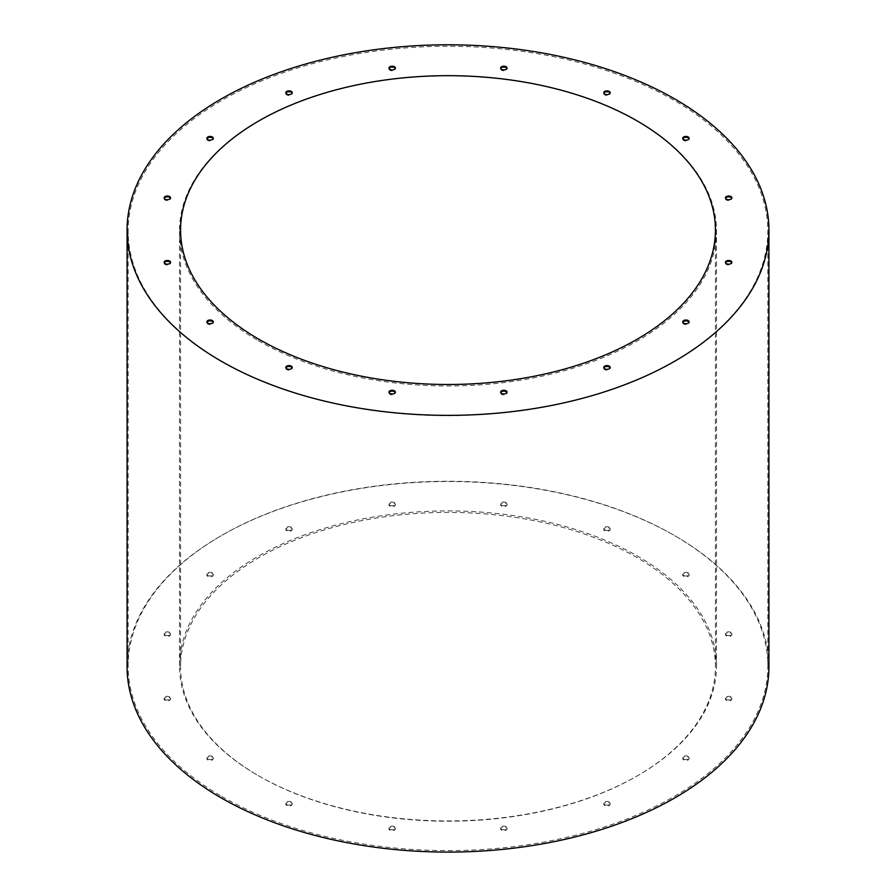 <?xml version="1.0" encoding="UTF-8"?>
<svg xmlns="http://www.w3.org/2000/svg" width="896" height="896" viewBox="0 0 896 896"><rect width="100%" height="100%" fill="white"/><g stroke="black" fill="none" stroke-linecap="round" stroke-linejoin="round"><path stroke-width="0.67" stroke-dasharray="4.48 3.36" d="M258.138 775.555A268.509 155.019 0 0 0 550.749 809.155A268.509 155.019 0 0 0 716.509 665.93A268.509 155.019 0 0 0 448 510.91A268.509 155.019 0 0 0 179.491 665.93A268.509 155.019 0 0 0 258.138 775.555M258.138 340.57A268.509 155.019 0 0 0 550.749 374.181A268.509 155.019 0 0 0 716.509 230.955A268.509 155.019 0 0 0 448 75.936A268.509 155.019 0 0 0 179.491 230.955A268.509 155.019 0 0 0 258.138 340.57M286.754 529.872A3.214 1.848 0 0 0 290.248 530.275A3.214 1.848 0 0 0 292.23 528.562A3.214 1.848 0 0 0 291.29 527.251A3.214 1.848 0 0 0 287.795 526.859A3.214 1.848 0 0 0 285.813 528.562A3.214 1.848 0 0 0 286.754 529.872M389.906 505.21A3.214 1.848 0 0 0 393.4 505.613A3.214 1.848 0 0 0 395.382 503.899A3.214 1.848 0 0 0 394.442 502.589A3.214 1.848 0 0 0 390.947 502.186A3.214 1.848 0 0 0 388.965 503.899A3.214 1.848 0 0 0 389.906 505.21M501.558 505.21A3.214 1.848 0 0 0 505.053 505.613A3.214 1.848 0 0 0 507.035 503.899A3.214 1.848 0 0 0 506.094 502.589A3.214 1.848 0 0 0 502.6 502.186A3.214 1.848 0 0 0 500.618 503.899A3.214 1.848 0 0 0 501.558 505.21M604.71 529.872A3.214 1.848 0 0 0 608.205 530.275A3.214 1.848 0 0 0 610.187 528.562A3.214 1.848 0 0 0 609.246 527.251A3.214 1.848 0 0 0 605.752 526.859A3.214 1.848 0 0 0 603.77 528.562A3.214 1.848 0 0 0 604.71 529.872M683.659 575.456A3.214 1.848 0 0 0 687.165 575.859A3.214 1.848 0 0 0 689.136 574.146A3.214 1.848 0 0 0 688.195 572.835A3.214 1.848 0 0 0 684.701 572.432A3.214 1.848 0 0 0 682.718 574.146A3.214 1.848 0 0 0 683.659 575.456M726.387 635.018A3.214 1.848 0 0 0 729.882 635.421A3.214 1.848 0 0 0 731.864 633.707A3.214 1.848 0 0 0 730.923 632.397A3.214 1.848 0 0 0 727.429 631.994A3.214 1.848 0 0 0 725.446 633.707A3.214 1.848 0 0 0 726.387 635.018M726.387 699.474A3.214 1.848 0 0 0 729.882 699.877A3.214 1.848 0 0 0 731.864 698.163A3.214 1.848 0 0 0 730.923 696.853A3.214 1.848 0 0 0 727.429 696.45A3.214 1.848 0 0 0 725.446 698.163A3.214 1.848 0 0 0 726.387 699.474M207.805 575.456A3.214 1.848 0 0 0 211.299 575.859A3.214 1.848 0 0 0 213.282 574.146A3.214 1.848 0 0 0 212.341 572.835A3.214 1.848 0 0 0 208.835 572.432A3.214 1.848 0 0 0 206.864 574.146A3.214 1.848 0 0 0 207.805 575.456M165.077 635.018A3.214 1.848 0 0 0 168.571 635.421A3.214 1.848 0 0 0 170.554 633.707A3.214 1.848 0 0 0 169.613 632.397A3.214 1.848 0 0 0 166.118 631.994A3.214 1.848 0 0 0 164.136 633.707A3.214 1.848 0 0 0 165.077 635.018M165.077 699.474A3.214 1.848 0 0 0 168.571 699.877A3.214 1.848 0 0 0 170.554 698.163A3.214 1.848 0 0 0 169.613 696.853A3.214 1.848 0 0 0 166.118 696.45A3.214 1.848 0 0 0 164.136 698.163A3.214 1.848 0 0 0 165.077 699.474M207.805 759.035A3.214 1.848 0 0 0 211.299 759.438A3.214 1.848 0 0 0 213.282 757.725A3.214 1.848 0 0 0 212.341 756.414A3.214 1.848 0 0 0 208.835 756.011A3.214 1.848 0 0 0 206.864 757.725A3.214 1.848 0 0 0 207.805 759.035M286.754 804.608A3.214 1.848 0 0 0 290.248 805.011A3.214 1.848 0 0 0 292.23 803.298A3.214 1.848 0 0 0 291.29 801.998A3.214 1.848 0 0 0 287.795 801.595A3.214 1.848 0 0 0 285.813 803.298A3.214 1.848 0 0 0 286.754 804.608M389.906 829.282A3.214 1.848 0 0 0 393.4 829.685A3.214 1.848 0 0 0 395.382 827.971A3.214 1.848 0 0 0 394.442 826.661A3.214 1.848 0 0 0 390.947 826.258A3.214 1.848 0 0 0 388.965 827.971A3.214 1.848 0 0 0 389.906 829.282M501.558 829.282A3.214 1.848 0 0 0 505.053 829.685A3.214 1.848 0 0 0 507.035 827.971A3.214 1.848 0 0 0 506.094 826.661A3.214 1.848 0 0 0 502.6 826.258A3.214 1.848 0 0 0 500.618 827.971A3.214 1.848 0 0 0 501.558 829.282M604.71 804.608A3.214 1.848 0 0 0 608.205 805.011A3.214 1.848 0 0 0 610.187 803.298A3.214 1.848 0 0 0 609.246 801.998A3.214 1.848 0 0 0 605.752 801.595A3.214 1.848 0 0 0 603.77 803.298A3.214 1.848 0 0 0 604.71 804.608M683.659 759.035A3.214 1.848 0 0 0 687.165 759.438A3.214 1.848 0 0 0 689.136 757.725A3.214 1.848 0 0 0 688.195 756.414A3.214 1.848 0 0 0 684.701 756.011A3.214 1.848 0 0 0 682.718 757.725A3.214 1.848 0 0 0 683.659 759.035M221.827 796.51A319.85 184.666 0 0 0 570.405 836.539A319.85 184.666 0 0 0 767.85 665.93A319.85 184.666 0 0 0 448 481.264A319.85 184.666 0 0 0 128.15 665.93A319.85 184.666 0 0 0 221.827 796.51M285.902 93.15A3.214 1.848 0 0 0 285.813 93.587A3.214 1.848 0 0 0 286.754 94.898A3.214 1.848 0 0 0 290.248 95.301A3.214 1.848 0 0 0 292.23 93.587A3.214 1.848 0 0 0 292.141 93.15M389.054 68.488A3.214 1.848 0 0 0 388.965 68.925A3.214 1.848 0 0 0 389.906 70.235A3.214 1.848 0 0 0 393.4 70.627A3.214 1.848 0 0 0 395.382 68.925A3.214 1.848 0 0 0 395.293 68.488M500.707 68.488A3.214 1.848 0 0 0 500.618 68.925A3.214 1.848 0 0 0 501.558 70.235A3.214 1.848 0 0 0 505.053 70.627A3.214 1.848 0 0 0 507.035 68.925A3.214 1.848 0 0 0 506.946 68.488M603.859 93.15A3.214 1.848 0 0 0 603.77 93.587A3.214 1.848 0 0 0 604.71 94.898A3.214 1.848 0 0 0 608.205 95.301A3.214 1.848 0 0 0 610.187 93.587A3.214 1.848 0 0 0 610.098 93.15M682.808 138.734A3.214 1.848 0 0 0 682.718 139.171A3.214 1.848 0 0 0 683.659 140.482A3.214 1.848 0 0 0 687.165 140.885A3.214 1.848 0 0 0 689.136 139.171A3.214 1.848 0 0 0 689.046 138.734M725.536 198.285A3.214 1.848 0 0 0 725.446 198.722A3.214 1.848 0 0 0 726.387 200.032A3.214 1.848 0 0 0 729.882 200.435A3.214 1.848 0 0 0 731.864 198.722A3.214 1.848 0 0 0 731.774 198.285M725.536 262.752A3.214 1.848 0 0 0 725.446 263.189A3.214 1.848 0 0 0 726.387 264.499A3.214 1.848 0 0 0 729.882 264.902A3.214 1.848 0 0 0 731.864 263.189A3.214 1.848 0 0 0 731.774 262.752M206.954 138.734A3.214 1.848 0 0 0 206.864 139.171A3.214 1.848 0 0 0 207.805 140.482A3.214 1.848 0 0 0 211.299 140.885A3.214 1.848 0 0 0 213.282 139.171A3.214 1.848 0 0 0 213.192 138.734M164.226 198.285A3.214 1.848 0 0 0 164.136 198.722A3.214 1.848 0 0 0 165.077 200.032A3.214 1.848 0 0 0 168.571 200.435A3.214 1.848 0 0 0 170.554 198.722A3.214 1.848 0 0 0 170.464 198.285M164.226 262.752A3.214 1.848 0 0 0 164.136 263.189A3.214 1.848 0 0 0 165.077 264.499A3.214 1.848 0 0 0 168.571 264.902A3.214 1.848 0 0 0 170.554 263.189A3.214 1.848 0 0 0 170.464 262.752M206.954 322.302A3.214 1.848 0 0 0 206.864 322.739A3.214 1.848 0 0 0 207.805 324.05A3.214 1.848 0 0 0 211.299 324.453A3.214 1.848 0 0 0 213.282 322.739A3.214 1.848 0 0 0 213.192 322.302M285.902 367.886A3.214 1.848 0 0 0 285.813 368.323A3.214 1.848 0 0 0 286.754 369.634A3.214 1.848 0 0 0 290.248 370.037A3.214 1.848 0 0 0 292.23 368.323A3.214 1.848 0 0 0 292.141 367.886M389.054 392.56A3.214 1.848 0 0 0 388.965 392.997A3.214 1.848 0 0 0 389.906 394.307A3.214 1.848 0 0 0 393.4 394.71A3.214 1.848 0 0 0 395.382 392.997A3.214 1.848 0 0 0 395.293 392.56M500.707 392.56A3.214 1.848 0 0 0 500.618 392.997A3.214 1.848 0 0 0 501.558 394.307A3.214 1.848 0 0 0 505.053 394.71A3.214 1.848 0 0 0 507.035 392.997A3.214 1.848 0 0 0 506.946 392.56M603.859 367.886A3.214 1.848 0 0 0 603.77 368.323A3.214 1.848 0 0 0 604.71 369.634A3.214 1.848 0 0 0 608.205 370.037A3.214 1.848 0 0 0 610.187 368.323A3.214 1.848 0 0 0 610.098 367.886M682.808 322.302A3.214 1.848 0 0 0 682.718 322.739A3.214 1.848 0 0 0 683.659 324.05A3.214 1.848 0 0 0 687.165 324.453A3.214 1.848 0 0 0 689.136 322.739A3.214 1.848 0 0 0 689.046 322.302M221.827 361.536A319.85 184.666 0 0 0 570.405 401.565A319.85 184.666 0 0 0 767.85 230.955A319.85 184.666 0 0 0 448 46.29A319.85 184.666 0 0 0 128.15 230.955A319.85 184.666 0 0 0 221.827 361.536M688.195 757.288A3.214 1.848 180 0 1 689.136 758.598A3.214 1.848 180 0 1 685.933 760.446A3.214 1.848 180 0 1 682.718 758.598A3.214 1.848 180 0 1 684.701 756.885A3.214 1.848 180 0 1 688.195 757.288M609.246 802.872A3.214 1.848 180 0 1 610.187 804.171A3.214 1.848 180 0 1 606.984 806.03A3.214 1.848 180 0 1 603.77 804.171A3.214 1.848 180 0 1 605.752 802.469A3.214 1.848 180 0 1 609.246 802.872M506.094 827.534A3.214 1.848 180 0 1 507.035 828.845A3.214 1.848 180 0 1 503.832 830.693A3.214 1.848 180 0 1 500.618 828.845A3.214 1.848 180 0 1 502.6 827.131A3.214 1.848 180 0 1 506.094 827.534M394.442 827.534A3.214 1.848 180 0 1 395.382 828.845A3.214 1.848 180 0 1 392.168 830.693A3.214 1.848 180 0 1 388.965 828.845A3.214 1.848 180 0 1 390.947 827.131A3.214 1.848 180 0 1 394.442 827.534M291.29 802.872A3.214 1.848 180 0 1 292.23 804.171A3.214 1.848 180 0 1 289.016 806.03A3.214 1.848 180 0 1 285.813 804.171A3.214 1.848 180 0 1 287.795 802.469A3.214 1.848 180 0 1 291.29 802.872M212.341 757.288A3.214 1.848 180 0 1 213.282 758.598A3.214 1.848 180 0 1 210.067 760.446A3.214 1.848 180 0 1 206.864 758.598A3.214 1.848 180 0 1 208.835 756.885A3.214 1.848 180 0 1 212.341 757.288M169.613 697.726A3.214 1.848 180 0 1 170.554 699.037A3.214 1.848 180 0 1 167.339 700.896A3.214 1.848 180 0 1 164.136 699.037A3.214 1.848 180 0 1 166.118 697.323A3.214 1.848 180 0 1 169.613 697.726M169.613 633.27A3.214 1.848 180 0 1 170.554 634.581A3.214 1.848 180 0 1 167.339 636.429A3.214 1.848 180 0 1 164.136 634.581A3.214 1.848 180 0 1 166.118 632.867A3.214 1.848 180 0 1 169.613 633.27M212.341 573.709A3.214 1.848 180 0 1 213.282 575.019A3.214 1.848 180 0 1 210.067 576.878A3.214 1.848 180 0 1 206.864 575.019A3.214 1.848 180 0 1 208.835 573.306A3.214 1.848 180 0 1 212.341 573.709M730.923 697.726A3.214 1.848 180 0 1 731.864 699.037A3.214 1.848 180 0 1 728.661 700.896A3.214 1.848 180 0 1 725.446 699.037A3.214 1.848 180 0 1 727.429 697.323A3.214 1.848 180 0 1 730.923 697.726M730.923 633.27A3.214 1.848 180 0 1 731.864 634.581A3.214 1.848 180 0 1 728.661 636.429A3.214 1.848 180 0 1 725.446 634.581A3.214 1.848 180 0 1 727.429 632.867A3.214 1.848 180 0 1 730.923 633.27M688.195 573.709A3.214 1.848 180 0 1 689.136 575.019A3.214 1.848 180 0 1 685.933 576.878A3.214 1.848 180 0 1 682.718 575.019A3.214 1.848 180 0 1 684.701 573.306A3.214 1.848 180 0 1 688.195 573.709M609.246 528.125A3.214 1.848 180 0 1 610.187 529.435A3.214 1.848 180 0 1 606.984 531.294A3.214 1.848 180 0 1 603.77 529.435A3.214 1.848 180 0 1 605.752 527.733A3.214 1.848 180 0 1 609.246 528.125M506.094 503.462A3.214 1.848 180 0 1 507.035 504.773A3.214 1.848 180 0 1 503.832 506.621A3.214 1.848 180 0 1 500.618 504.773A3.214 1.848 180 0 1 502.6 503.059A3.214 1.848 180 0 1 506.094 503.462M394.442 503.462A3.214 1.848 180 0 1 395.382 504.773A3.214 1.848 180 0 1 392.168 506.621A3.214 1.848 180 0 1 388.965 504.773A3.214 1.848 180 0 1 390.947 503.059A3.214 1.848 180 0 1 394.442 503.462M291.29 528.125A3.214 1.848 180 0 1 292.23 529.435A3.214 1.848 180 0 1 289.016 531.294A3.214 1.848 180 0 1 285.813 529.435A3.214 1.848 180 0 1 287.795 527.733A3.214 1.848 180 0 1 291.29 528.125M768.925 666.803A320.925 185.282 0 0 0 448 481.522A320.925 185.282 0 0 0 127.075 666.803M258.899 775.992A267.434 154.403 0 0 0 550.346 809.458A267.434 154.403 0 0 0 715.434 666.803A267.434 154.403 0 0 0 448 512.4A267.434 154.403 0 0 0 180.566 666.803A267.434 154.403 0 0 0 258.899 775.992M716.509 665.93L716.509 230.955M179.491 665.93L179.491 230.955M767.85 665.93L767.85 230.955M128.15 665.93L128.15 230.955M682.718 321.866L682.718 322.739M689.136 321.866L689.136 322.739M603.77 367.45L603.77 368.323M610.187 367.45L610.187 368.323M500.618 392.123L500.618 392.997M507.035 392.123L507.035 392.997M388.965 392.123L388.965 392.997M395.382 392.123L395.382 392.997M285.813 367.45L285.813 368.323M292.23 367.45L292.23 368.323M206.864 321.866L206.864 322.739M213.282 321.866L213.282 322.739M164.136 262.315L164.136 263.189M170.554 262.315L170.554 263.189M164.136 197.848L164.136 198.722M170.554 197.848L170.554 198.722M206.864 138.298L206.864 139.171M213.282 138.298L213.282 139.171M725.446 262.315L725.446 263.189M731.864 262.315L731.864 263.189M725.446 197.848L725.446 198.722M731.864 197.848L731.864 198.722M682.718 138.298L682.718 139.171M689.136 138.298L689.136 139.171M603.77 92.714L603.77 93.587M610.187 92.714L610.187 93.587M500.618 68.051L500.618 68.925M507.035 68.051L507.035 68.925M388.965 68.051L388.965 68.925M395.382 68.051L395.382 68.925M285.813 92.714L285.813 93.587M292.23 92.714L292.23 93.587M682.718 757.725L682.718 758.598M689.136 757.725L689.136 758.598M603.77 803.298L603.77 804.171M610.187 803.298L610.187 804.171M500.618 827.971L500.618 828.845M507.035 827.971L507.035 828.845M388.965 827.971L388.965 828.845M395.382 827.971L395.382 828.845M285.813 803.298L285.813 804.171M292.23 803.298L292.23 804.171M206.864 757.725L206.864 758.598M213.282 757.725L213.282 758.598M164.136 698.163L164.136 699.037M170.554 698.163L170.554 699.037M164.136 633.707L164.136 634.581M170.554 633.707L170.554 634.581M206.864 574.146L206.864 575.019M213.282 574.146L213.282 575.019M725.446 698.163L725.446 699.037M731.864 698.163L731.864 699.037M725.446 633.707L725.446 634.581M731.864 633.707L731.864 634.581M682.718 574.146L682.718 575.019M689.136 574.146L689.136 575.019M603.77 528.562L603.77 529.435M610.187 528.562L610.187 529.435M500.618 503.899L500.618 504.773M507.035 503.899L507.035 504.773M388.965 503.899L388.965 504.773M395.382 503.899L395.382 504.773M285.813 528.562L285.813 529.435M292.23 528.562L292.23 529.435M715.434 666.803L715.434 230.082M180.566 666.803L180.566 230.082"/><path stroke-width="1.34" d="M292.141 93.15A3.214 1.848 0 0 0 291.29 92.277A3.214 1.848 0 0 0 288.154 91.806A3.214 1.848 0 0 0 285.902 93.15M395.293 68.488A3.214 1.848 0 0 0 394.442 67.614A3.214 1.848 0 0 0 391.306 67.133A3.214 1.848 0 0 0 389.054 68.488M506.946 68.488A3.214 1.848 0 0 0 506.094 67.614A3.214 1.848 0 0 0 502.958 67.133A3.214 1.848 0 0 0 500.707 68.488M610.098 93.15A3.214 1.848 0 0 0 609.246 92.277A3.214 1.848 0 0 0 606.11 91.806A3.214 1.848 0 0 0 603.859 93.15M689.046 138.734A3.214 1.848 0 0 0 688.195 137.861A3.214 1.848 0 0 0 685.059 137.39A3.214 1.848 0 0 0 682.808 138.734M731.774 198.285A3.214 1.848 0 0 0 730.923 197.411A3.214 1.848 0 0 0 727.787 196.941A3.214 1.848 0 0 0 725.536 198.285M731.774 262.752A3.214 1.848 0 0 0 730.923 261.878A3.214 1.848 0 0 0 727.787 261.408A3.214 1.848 0 0 0 725.536 262.752M213.192 138.734A3.214 1.848 0 0 0 212.341 137.861A3.214 1.848 0 0 0 209.205 137.39A3.214 1.848 0 0 0 206.954 138.734M170.464 198.285A3.214 1.848 0 0 0 169.613 197.411A3.214 1.848 0 0 0 166.477 196.941A3.214 1.848 0 0 0 164.226 198.285M170.464 262.752A3.214 1.848 0 0 0 169.613 261.878A3.214 1.848 0 0 0 166.477 261.408A3.214 1.848 0 0 0 164.226 262.752M213.192 322.302A3.214 1.848 0 0 0 212.341 321.429A3.214 1.848 0 0 0 209.205 320.958A3.214 1.848 0 0 0 206.954 322.302M292.141 367.886A3.214 1.848 0 0 0 291.29 367.013A3.214 1.848 0 0 0 288.154 366.542A3.214 1.848 0 0 0 285.902 367.886M395.293 392.56A3.214 1.848 0 0 0 394.442 391.686A3.214 1.848 0 0 0 391.306 391.205A3.214 1.848 0 0 0 389.054 392.56M506.946 392.56A3.214 1.848 0 0 0 506.094 391.686A3.214 1.848 0 0 0 502.958 391.205A3.214 1.848 0 0 0 500.707 392.56M610.098 367.886A3.214 1.848 0 0 0 609.246 367.013A3.214 1.848 0 0 0 606.11 366.542A3.214 1.848 0 0 0 603.859 367.886M689.046 322.302A3.214 1.848 0 0 0 688.195 321.429A3.214 1.848 0 0 0 685.059 320.958A3.214 1.848 0 0 0 682.808 322.302M688.195 320.555A3.214 1.848 180 0 1 689.136 321.866A3.214 1.848 180 0 1 685.933 323.725A3.214 1.848 180 0 1 682.718 321.866A3.214 1.848 180 0 1 684.701 320.163A3.214 1.848 180 0 1 688.195 320.555M609.246 366.139A3.214 1.848 180 0 1 610.187 367.45A3.214 1.848 180 0 1 606.984 369.309A3.214 1.848 180 0 1 603.77 367.45A3.214 1.848 180 0 1 605.752 365.736A3.214 1.848 180 0 1 609.246 366.139M506.094 390.813A3.214 1.848 180 0 1 507.035 392.123A3.214 1.848 180 0 1 503.832 393.971A3.214 1.848 180 0 1 500.618 392.123A3.214 1.848 180 0 1 502.6 390.41A3.214 1.848 180 0 1 506.094 390.813M394.442 390.813A3.214 1.848 180 0 1 395.382 392.123A3.214 1.848 180 0 1 392.168 393.971A3.214 1.848 180 0 1 388.965 392.123A3.214 1.848 180 0 1 390.947 390.41A3.214 1.848 180 0 1 394.442 390.813M291.29 366.139A3.214 1.848 180 0 1 292.23 367.45A3.214 1.848 180 0 1 289.016 369.309A3.214 1.848 180 0 1 285.813 367.45A3.214 1.848 180 0 1 287.795 365.736A3.214 1.848 180 0 1 291.29 366.139M212.341 320.555A3.214 1.848 180 0 1 213.282 321.866A3.214 1.848 180 0 1 210.067 323.725A3.214 1.848 180 0 1 206.864 321.866A3.214 1.848 180 0 1 208.835 320.163A3.214 1.848 180 0 1 212.341 320.555M169.613 261.005A3.214 1.848 180 0 1 170.554 262.315A3.214 1.848 180 0 1 167.339 264.163A3.214 1.848 180 0 1 164.136 262.315A3.214 1.848 180 0 1 166.118 260.602A3.214 1.848 180 0 1 169.613 261.005M169.613 196.538A3.214 1.848 180 0 1 170.554 197.848A3.214 1.848 180 0 1 167.339 199.707A3.214 1.848 180 0 1 164.136 197.848A3.214 1.848 180 0 1 166.118 196.146A3.214 1.848 180 0 1 169.613 196.538M212.341 136.987A3.214 1.848 180 0 1 213.282 138.298A3.214 1.848 180 0 1 210.067 140.146A3.214 1.848 180 0 1 206.864 138.298A3.214 1.848 180 0 1 208.835 136.584A3.214 1.848 180 0 1 212.341 136.987M730.923 261.005A3.214 1.848 180 0 1 731.864 262.315A3.214 1.848 180 0 1 728.661 264.163A3.214 1.848 180 0 1 725.446 262.315A3.214 1.848 180 0 1 727.429 260.602A3.214 1.848 180 0 1 730.923 261.005M730.923 196.538A3.214 1.848 180 0 1 731.864 197.848A3.214 1.848 180 0 1 728.661 199.707A3.214 1.848 180 0 1 725.446 197.848A3.214 1.848 180 0 1 727.429 196.146A3.214 1.848 180 0 1 730.923 196.538M688.195 136.987A3.214 1.848 180 0 1 689.136 138.298A3.214 1.848 180 0 1 685.933 140.146A3.214 1.848 180 0 1 682.718 138.298A3.214 1.848 180 0 1 684.701 136.584A3.214 1.848 180 0 1 688.195 136.987M609.246 91.403A3.214 1.848 180 0 1 610.187 92.714A3.214 1.848 180 0 1 606.984 94.573A3.214 1.848 180 0 1 603.77 92.714A3.214 1.848 180 0 1 605.752 91A3.214 1.848 180 0 1 609.246 91.403M506.094 66.741A3.214 1.848 180 0 1 507.035 68.051A3.214 1.848 180 0 1 503.832 69.899A3.214 1.848 180 0 1 500.618 68.051A3.214 1.848 180 0 1 502.6 66.338A3.214 1.848 180 0 1 506.094 66.741M394.442 66.741A3.214 1.848 180 0 1 395.382 68.051A3.214 1.848 180 0 1 392.168 69.899A3.214 1.848 180 0 1 388.965 68.051A3.214 1.848 180 0 1 390.947 66.338A3.214 1.848 180 0 1 394.442 66.741M291.29 91.403A3.214 1.848 180 0 1 292.23 92.714A3.214 1.848 180 0 1 289.016 94.573A3.214 1.848 180 0 1 285.813 92.714A3.214 1.848 180 0 1 287.795 91A3.214 1.848 180 0 1 291.29 91.403M127.075 230.082L127.075 666.803A320.925 185.282 0 0 0 221.077 797.821A320.925 185.282 0 0 0 570.808 837.984A320.925 185.282 0 0 0 768.925 666.803L768.925 230.082A320.925 185.282 0 0 0 448 44.8A320.925 185.282 0 0 0 127.075 230.082A320.925 185.282 0 0 0 221.077 361.099A320.925 185.282 0 0 0 570.808 401.262A320.925 185.282 0 0 0 768.925 230.082M258.899 339.259A267.434 154.403 0 0 0 550.346 372.736A267.434 154.403 0 0 0 715.434 230.082A267.434 154.403 0 0 0 448 75.678A267.434 154.403 0 0 0 180.566 230.082A267.434 154.403 0 0 0 258.899 339.259"/></g></svg>
